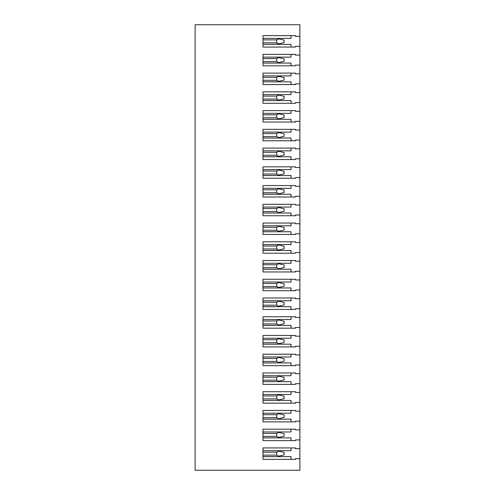 <?xml version="1.0" encoding="UTF-8"?>
<svg xmlns="http://www.w3.org/2000/svg" width="495" height="495" viewBox="0 0 495 495"><rect width="100%" height="100%" fill="white"/><g stroke="black" fill="none" stroke-linecap="round" stroke-linejoin="round"><path stroke-width="0.74" d="M299.883 36.333L299.883 24.75L195.117 24.75L195.117 470.25L299.883 470.25L299.883 458.667L295.459 458.667L295.459 459.366L262.994 459.366L262.994 447.932L295.459 447.932L295.459 448.631L299.883 448.631L299.883 439.925L295.459 439.925L295.459 440.624L262.994 440.624L262.994 429.19L295.459 429.19L295.459 429.889L299.883 429.889L299.883 421.183L295.459 421.183L295.459 421.889L262.994 421.889L262.994 410.448L295.459 410.448L295.459 411.147L299.883 411.147L299.883 402.441L295.459 402.441L295.459 403.147L262.994 403.147L262.994 391.706L295.459 391.706L295.459 392.411L299.883 392.411L299.883 383.705L295.459 383.705L295.459 384.405L262.994 384.405L262.994 372.97L295.459 372.97L295.459 373.669L299.883 373.669L299.883 364.964L295.459 364.964L295.459 365.663L262.994 365.663L262.994 354.228L295.459 354.228L295.459 354.927L299.883 354.927L299.883 346.222L295.459 346.222L295.459 346.921L262.994 346.921L262.994 335.486L295.459 335.486L295.459 336.185L299.883 336.185L299.883 327.48L295.459 327.48L295.459 328.179L262.994 328.179L262.994 316.744L295.459 316.744L295.459 317.443L299.883 317.443L299.883 308.738L295.459 308.738L295.459 309.443L262.994 309.443L262.994 298.002L295.459 298.002L295.459 298.708L299.883 298.708L299.883 289.996L295.459 289.996L295.459 290.701L262.994 290.701L262.994 279.26L295.459 279.26L295.459 279.966L299.883 279.966L299.883 271.26L295.459 271.26L295.459 271.959L262.994 271.959L262.994 260.525L295.459 260.525L295.459 261.224L299.883 261.224L299.883 252.518L295.459 252.518L295.459 253.217L262.994 253.217L262.994 241.783L295.459 241.783L295.459 242.482L299.883 242.482L299.883 233.776L295.459 233.776L295.459 234.475L262.994 234.475L262.994 223.041L295.459 223.041L295.459 223.74L299.883 223.74L299.883 215.034L295.459 215.034L295.459 215.74L262.994 215.74L262.994 204.299L295.459 204.299L295.459 205.004L299.883 205.004L299.883 196.292L295.459 196.292L295.459 196.998L262.994 196.998L262.994 185.557L295.459 185.557L295.459 186.262L299.883 186.262L299.883 177.556L295.459 177.556L295.459 178.256L262.994 178.256L262.994 166.821L295.459 166.821L295.459 167.52L299.883 167.52L299.883 158.815L295.459 158.815L295.459 159.514L262.994 159.514L262.994 148.079L295.459 148.079L295.459 148.778L299.883 148.778L299.883 140.073L295.459 140.073L295.459 140.772L262.994 140.772L262.994 129.337L295.459 129.337L295.459 130.036L299.883 130.036L299.883 121.331L295.459 121.331L295.459 122.03L262.994 122.03L262.994 110.595L295.459 110.595L295.459 111.295L299.883 111.295L299.883 102.589L295.459 102.589L295.459 103.294L262.994 103.294L262.994 91.853L295.459 91.853L295.459 92.559L299.883 92.559L299.883 83.853L295.459 83.853L295.459 84.552L262.994 84.552L262.994 73.112L295.459 73.112L295.459 73.817L299.883 73.817L299.883 65.111L295.459 65.111L295.459 65.81L262.994 65.81L262.994 54.376L295.459 54.376L295.459 55.075L299.883 55.075L299.883 46.369L295.459 46.369L295.459 47.068L262.994 47.068L262.994 35.634L295.459 35.634L295.459 36.333L299.883 36.333L299.883 46.369M299.883 448.631L299.883 458.667M299.883 429.889L299.883 439.925M299.883 411.147L299.883 421.183M299.883 392.411L299.883 402.441M299.883 373.669L299.883 383.705M299.883 354.927L299.883 364.964M299.883 336.185L299.883 346.222M299.883 317.443L299.883 327.48M299.883 298.708L299.883 308.738M299.883 279.966L299.883 289.996M299.883 261.224L299.883 271.26M299.883 242.482L299.883 252.518M299.883 223.74L299.883 233.776M299.883 205.004L299.883 215.034M299.883 186.262L299.883 196.292M299.883 167.52L299.883 177.556M299.883 148.778L299.883 158.815M299.883 130.036L299.883 140.073M299.883 111.295L299.883 121.331M299.883 92.559L299.883 102.589M299.883 73.817L299.883 83.853M299.883 55.075L299.883 65.111M278.617 451.137L284.099 452.393L284.099 454.905L278.617 456.161M278.598 451.131L276.717 452.176L276.717 455.122L278.598 456.167M276.717 456.6L262.994 456.6M278.617 432.395L284.099 433.651L284.099 436.163L278.617 437.425M278.598 432.389L276.717 433.434L276.717 436.386L278.598 437.425M276.717 437.858L262.994 437.858M278.617 413.653L284.099 414.915L284.099 417.421L278.617 418.683M278.598 413.647L276.717 414.692L276.717 417.644L278.598 418.683M276.717 419.117L262.994 419.117M278.617 394.911L276.717 394.478L278.598 394.905L276.717 395.95L276.717 398.902L278.598 399.948L276.717 400.381L262.994 400.381L276.717 400.381L278.617 399.941M278.598 394.905L284.099 396.173L284.099 398.679L278.598 399.948M276.717 400.381L262.994 400.381L276.717 400.381M278.617 376.169L284.099 377.431L284.099 379.937L278.617 381.2M278.598 376.169L276.717 377.209L276.717 380.16L278.598 381.206M276.717 381.639L262.994 381.639M278.617 357.433L284.099 358.689L284.099 361.202L278.617 362.458M278.598 357.427L276.717 358.467L276.717 361.418L278.598 362.464M276.717 362.897L262.994 362.897M278.617 338.691L276.717 338.252L278.598 338.685L276.717 339.731L276.717 342.682L278.598 343.722L276.717 344.155L262.994 344.155L276.717 344.155L278.617 343.716M278.598 338.685L284.099 339.947L284.099 342.46L278.598 343.722M276.717 344.155L262.994 344.155L276.717 344.155M278.617 319.949L284.099 321.212L284.099 323.718L278.617 324.98M278.598 319.943L276.717 320.989L276.717 323.94L278.598 324.98M276.717 325.413L262.994 325.413M278.617 301.208L284.099 302.47L284.099 304.976L278.617 306.238M278.598 301.201L276.717 302.247L276.717 305.198L278.598 306.244M276.717 306.671L262.994 306.671M278.617 282.466L276.717 282.032L278.598 282.466L276.717 283.505L276.717 286.457L278.598 287.502L276.717 287.935L262.994 287.935L276.717 287.935L278.617 287.496M278.598 282.466L284.099 283.728L284.099 286.234L278.598 287.502M276.717 287.935L262.994 287.935L276.717 287.935M278.617 263.724L284.099 264.986L284.099 267.498L278.617 268.754M278.598 263.724L276.717 264.763L276.717 267.715L278.598 268.76M276.717 269.193L262.994 269.193M278.617 244.988L276.717 244.549L278.598 244.982L276.717 246.027L276.717 248.973L278.598 250.018L276.717 250.451L262.994 250.451L276.717 250.451L278.617 250.012M278.598 244.982L284.099 246.244L284.099 248.756L278.598 250.018M276.717 250.451L262.994 250.451M278.617 226.246L284.099 227.502L284.099 230.014L278.617 231.276M278.598 226.24L276.717 227.285L276.717 230.237L278.598 231.276M276.717 231.71L262.994 231.71M278.617 207.504L284.099 208.766L284.099 211.272L278.617 212.534M278.598 207.498L276.717 208.544L276.717 211.495L278.598 212.534M276.717 212.968L262.994 212.968M278.617 188.762L276.717 188.329L278.598 188.756L276.717 189.802L276.717 192.753L278.598 193.799L276.717 194.232L262.994 194.232L276.717 194.232L278.617 193.792M278.598 188.756L284.099 190.024L284.099 192.53L278.598 193.799M276.717 194.232L262.994 194.232M278.617 170.02L284.099 171.282L284.099 173.788L278.617 175.051M278.598 170.02L276.717 171.06L276.717 174.011L278.598 175.057M276.717 175.49L262.994 175.49M278.617 151.284L276.717 150.845L278.598 151.278L276.717 152.318L276.717 155.269L278.598 156.315L276.717 156.748L262.994 156.748L276.717 156.748L278.617 156.309M278.598 151.278L284.099 152.54L284.099 155.053L278.598 156.315M276.717 156.748L262.994 156.748L276.717 156.748M278.617 132.542L284.099 133.799L284.099 136.311L278.617 137.567M278.598 132.536L276.717 133.582L276.717 136.533L278.598 137.573M276.717 138.006L262.994 138.006M278.617 113.8L276.717 113.361L278.598 113.794L276.717 114.84L276.717 117.791L278.598 118.831L276.717 119.264L262.994 119.264L276.717 119.264L278.617 118.831M278.598 113.794L284.099 115.063L284.099 117.569L278.598 118.831M276.717 119.264L262.994 119.264M278.617 95.059L276.717 94.619L278.598 95.052L276.717 96.098L276.717 99.05L278.598 100.095L276.717 100.522L262.994 100.522L276.717 100.522L278.617 100.089M278.598 95.052L284.099 96.321L284.099 98.827L278.598 100.095M276.717 100.522L262.994 100.522M278.617 76.317L276.717 75.883L278.598 76.317L276.717 77.356L276.717 80.308L278.598 81.353L276.717 81.786L262.994 81.786L276.717 81.786L278.617 81.347M278.598 76.317L284.099 77.579L284.099 80.085L278.598 81.353M276.717 81.786L262.994 81.786M278.617 57.575L276.717 57.142L278.598 57.575L276.717 58.614L276.717 61.566L278.598 62.611L276.717 63.044L262.994 63.044L276.717 63.044L278.617 62.605M278.598 57.575L284.099 58.837L284.099 61.349L278.598 62.611M276.717 63.044L262.994 63.044M278.617 38.839L276.717 38.4L278.598 38.833L276.717 39.878L276.717 42.824L278.598 43.869L276.717 44.302L262.994 44.302L276.717 44.302L278.617 43.863M278.598 38.833L284.099 40.095L284.099 42.607L278.598 43.869M276.717 44.302L262.994 44.302L276.717 44.302M291.029 35.634L291.029 38.4L262.994 38.4M291.029 47.068L291.029 44.34L262.994 44.34M291.029 54.376L291.029 57.142L262.994 57.142M291.029 65.81L291.029 63.082L262.994 63.082M291.029 73.112L291.029 75.883L262.994 75.883M291.029 84.552L291.029 81.824L262.994 81.824M291.029 91.853L291.029 94.619L262.994 94.619M291.029 103.294L291.029 100.559L262.994 100.559M291.029 110.595L291.029 113.361L262.994 113.361M291.029 122.03L291.029 119.301L262.994 119.301M291.029 129.337L291.029 132.103L262.994 132.103M291.029 140.772L291.029 138.043L262.994 138.043M291.029 148.079L291.029 150.845L262.994 150.845M291.029 159.514L291.029 156.785L262.994 156.785M291.029 166.821L291.029 169.587L262.994 169.587M291.029 178.256L291.029 175.527L262.994 175.527M291.029 185.557L291.029 188.329L262.994 188.329M291.029 196.998L291.029 194.263L262.994 194.263M291.029 204.299L291.029 207.065L262.994 207.065M291.029 215.74L291.029 213.005L262.994 213.005M291.029 223.041L291.029 225.807L262.994 225.807M291.029 234.475L291.029 231.747L262.994 231.747M291.029 241.783L291.029 244.549L262.994 244.549M291.029 253.217L291.029 250.489L262.994 250.489M291.029 260.525L291.029 263.291L262.994 263.291M291.029 271.959L291.029 269.231L262.994 269.231M291.029 279.26L291.029 282.032L262.994 282.032M291.029 290.701L291.029 287.972L262.994 287.972M291.029 298.002L291.029 300.768L262.994 300.768M291.029 309.443L291.029 306.708L262.994 306.708M291.029 316.744L291.029 319.51L262.994 319.51M291.029 328.179L291.029 325.45L262.994 325.45M291.029 335.486L291.029 338.252L262.994 338.252M291.029 346.921L291.029 344.192L262.994 344.192M291.029 354.228L291.029 356.994L262.994 356.994M291.029 365.663L291.029 362.934L262.994 362.934M291.029 372.97L291.029 375.736L262.994 375.736M291.029 384.405L291.029 381.676L262.994 381.676M291.029 391.706L291.029 394.478L262.994 394.478M291.029 403.147L291.029 400.412L262.994 400.412M291.029 410.448L291.029 413.214L262.994 413.214M291.029 421.889L291.029 419.154L262.994 419.154M291.029 429.19L291.029 431.956L262.994 431.956M291.029 440.624L291.029 437.896L262.994 437.896M262.994 450.697L291.029 450.697L291.029 447.932M262.994 456.637L291.029 456.637L291.029 459.366M276.717 452.176L262.994 452.176M276.717 455.122L262.994 455.122M276.717 433.434L262.994 433.434M276.717 436.386L262.994 436.386M276.717 414.692L262.994 414.692M276.717 417.644L262.994 417.644M276.717 395.95L262.994 395.95M276.717 398.902L262.994 398.902M276.717 377.209L262.994 377.209M276.717 380.16L262.994 380.16M276.717 358.467L262.994 358.467M276.717 361.418L262.994 361.418M276.717 339.731L262.994 339.731M276.717 342.682L262.994 342.682M276.717 320.989L262.994 320.989M276.717 323.94L262.994 323.94M276.717 302.247L262.994 302.247M276.717 305.198L262.994 305.198M276.717 283.505L262.994 283.505M276.717 286.457L262.994 286.457M276.717 264.763L262.994 264.763M276.717 267.715L262.994 267.715M276.717 246.027L262.994 246.027M276.717 248.973L262.994 248.973M276.717 227.285L262.994 227.285M276.717 230.237L262.994 230.237M276.717 208.544L262.994 208.544M276.717 211.495L262.994 211.495M276.717 189.802L262.994 189.802M276.717 192.753L262.994 192.753M276.717 171.06L262.994 171.06M276.717 174.011L262.994 174.011M276.717 152.318L262.994 152.318M276.717 155.269L262.994 155.269M276.717 133.582L262.994 133.582M276.717 136.533L262.994 136.533M276.717 114.84L262.994 114.84M276.717 117.791L262.994 117.791M276.717 96.098L262.994 96.098M276.717 99.05L262.994 99.05M276.717 77.356L262.994 77.356M276.717 80.308L262.994 80.308M276.717 58.614L262.994 58.614M276.717 61.566L262.994 61.566M276.717 39.878L262.994 39.878M276.717 42.824L262.994 42.824"/></g></svg>
